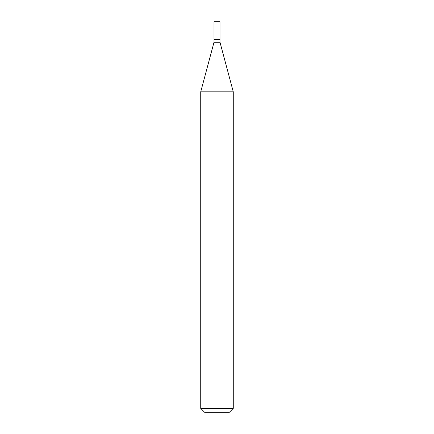 <?xml version="1.0" encoding="UTF-8"?>
<svg xmlns="http://www.w3.org/2000/svg" width="434" height="434" viewBox="0 0 434 434"><rect width="100%" height="100%" fill="white"/><g stroke="black" fill="none" stroke-linecap="round" stroke-linejoin="round"><path stroke-width="0.65" d="M219.995 21.7L214.005 21.7L214.005 39.668L219.995 39.668L219.995 21.7M219.864 39.668L214.005 39.798L214.005 42.272L200.725 91.834L200.725 408.394L233.275 408.394L229.369 412.3L204.631 412.3L200.725 408.394M219.995 39.798L219.995 42.272L214.005 42.272M219.995 42.272L233.275 91.834L200.725 91.834M233.275 91.834L233.275 408.394"/></g></svg>
